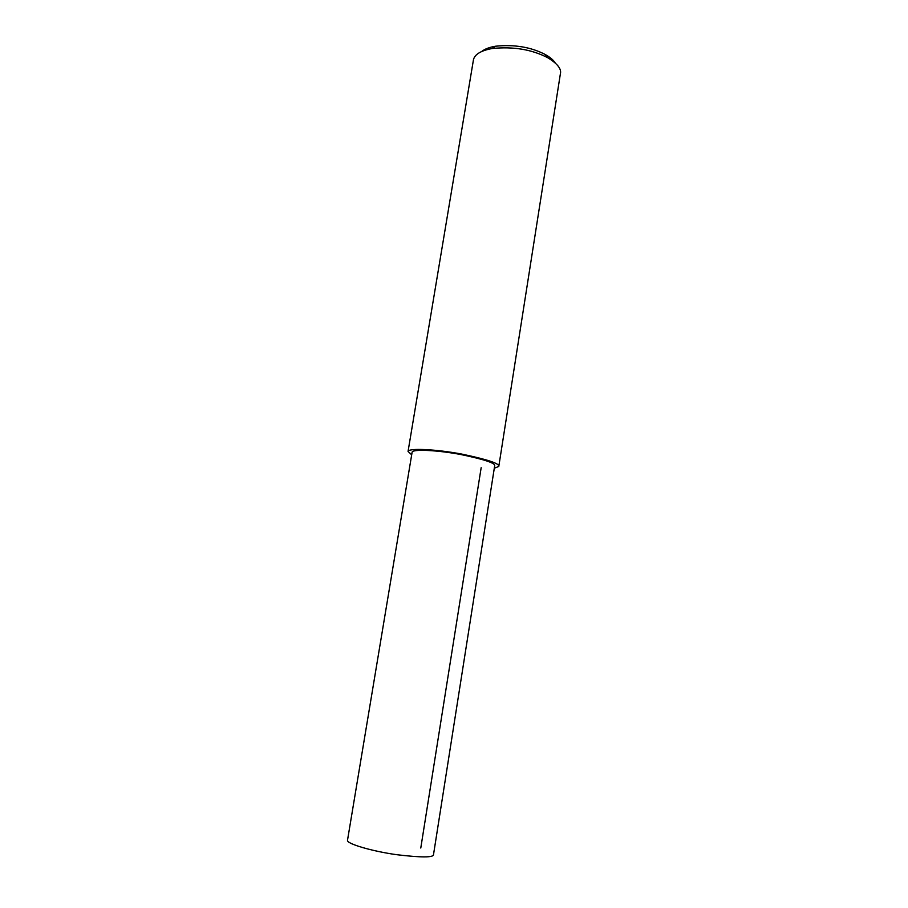 <?xml version="1.0" encoding="UTF-8"?>
<svg xmlns="http://www.w3.org/2000/svg" width="908" height="908" viewBox="0 0 908 908"><rect width="100%" height="100%" fill="white"/><g stroke="black" fill="none" stroke-linecap="round" stroke-linejoin="round"><path stroke-width="1.36" d="M494.304 468.21L498.787 466.451L560.35 74.002C561.768 69.099 557.523 63.662 547.638 57.669C531.713 49.441 513.258 46.376 492.261 48.499C481.115 50.542 474.85 54.253 473.477 59.622L408.055 451.435L411.687 454.806M498.787 466.451C499.899 463.613 487.528 459.482 461.695 454.068C436.067 449.222 408.475 447.905 408.055 451.435M555.174 62.868C553.449 60.053 550.1 57.249 545.152 54.457C530.862 47.046 514.303 44.31 495.462 46.229C489.344 47.261 484.77 49.009 481.751 51.461M494.678 465.815C495.689 463.216 484.441 459.459 460.946 454.545C437.656 450.141 412.527 448.938 412.13 452.15L347.492 840.354C346.754 843.816 371.962 851.216 396.456 854.666C421.312 857.651 433.661 857.629 433.513 854.598L494.678 465.815M481.172 467.654L420.779 848.038M545.152 54.457L547.638 57.669M495.462 46.229L492.261 48.499"/></g></svg>
